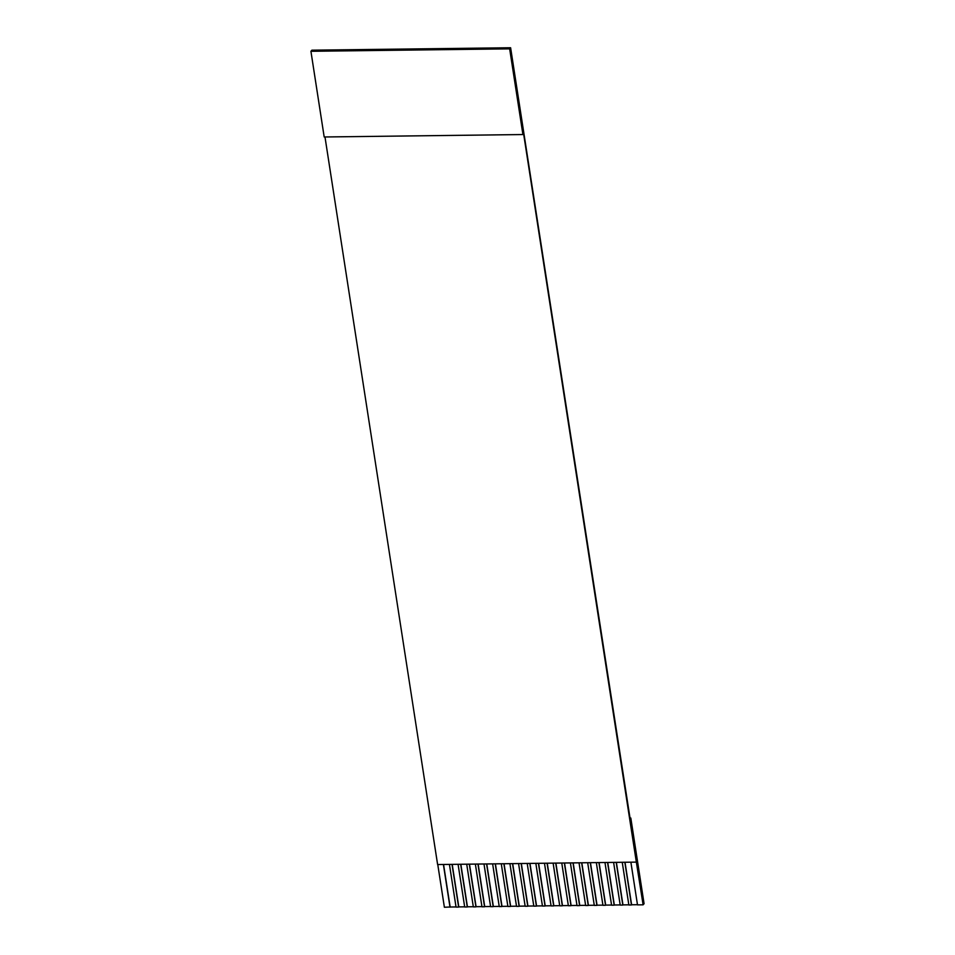 <?xml version="1.0" encoding="UTF-8"?>
<svg xmlns="http://www.w3.org/2000/svg" width="955" height="955" viewBox="0 0 955 955"><rect width="100%" height="100%" fill="white"/><g stroke="black" fill="none" stroke-linecap="round" stroke-linejoin="round"><path stroke-width="1.43" d="M510.615 47.75L630.133 818.793L630.813 818.017L644.076 903.705L643.109 904.815L636.352 862.114L523.603 133.76L522.922 134.548L509.66 48.848L310.924 51.295L311.879 50.185L332.185 49.935L510.615 47.75L509.66 48.848M437.772 864.55L444.385 907.25L450.151 907.011L443.562 864.478M324.987 136.971L437.617 864.55L636.352 862.114M449.435 864.406L456.048 907.107L458.639 907.071L452.025 864.382M458.078 864.299L464.691 906.999L467.282 906.964L460.668 864.275M466.72 864.203L473.334 906.892L475.924 906.868L469.311 864.168M475.363 864.096L481.965 906.784L484.555 906.761L477.954 864.06M483.994 863.989L490.607 906.677L493.198 906.653L486.596 863.953M492.637 863.881L499.25 906.582L501.841 906.546L495.227 863.845M501.28 863.774L507.893 906.474L510.483 906.438L503.87 863.738M509.922 863.666L516.536 906.367L519.126 906.331L512.513 863.63M518.565 863.559L525.166 906.259L527.769 906.223L521.155 863.535M527.208 863.451L533.809 906.152L536.4 906.116L529.798 863.427M535.839 863.344L542.452 906.044L545.042 906.02L538.429 863.32M544.481 863.248L551.095 905.937L553.685 905.913L547.072 863.213M553.124 863.141L559.737 905.829L562.328 905.806L555.715 863.105M561.767 863.034L568.368 905.734L570.971 905.698L564.357 862.998M570.41 862.926L577.011 905.627L579.601 905.591L573 862.89M579.04 862.819L585.654 905.519L588.244 905.483L581.643 862.783M587.683 862.711L594.297 905.412L596.887 905.376L590.274 862.687M596.326 862.604L602.939 905.304L605.53 905.268L598.916 862.58M604.969 862.496L611.582 905.197L614.172 905.161L607.559 862.472M613.611 862.401L620.213 905.089L622.803 905.065L616.202 862.365M622.242 862.293L628.856 904.982L631.446 904.958L624.845 862.258M630.885 862.186L637.498 904.874L643.109 904.815M522.922 134.548L324.187 136.983L310.924 51.295M637.474 904.707L631.601 904.779L625.012 862.258M628.832 904.815L622.958 904.886L616.381 862.365M620.189 904.922L614.316 904.994L607.738 862.472M611.546 905.03L605.673 905.101L599.095 862.568M602.903 905.137L597.042 905.209L590.453 862.675M594.273 905.245L588.399 905.316L581.81 862.783M585.63 905.34L579.757 905.412L573.179 862.89M576.987 905.447L571.114 905.519L564.536 862.998M568.344 905.555L562.471 905.627L555.894 863.105M559.702 905.662L553.84 905.734L547.251 863.213M551.071 905.77L545.198 905.841L538.608 863.32M542.428 905.877L536.555 905.949L529.965 863.427M533.785 905.985L527.912 906.056L521.335 863.523M525.143 906.092L519.269 906.164L512.692 863.63M516.5 906.188L510.639 906.271L504.049 863.738M507.869 906.295L501.996 906.367L495.406 863.845M499.226 906.402L493.353 906.474L486.764 863.953M490.584 906.51L484.71 906.582L478.133 864.06M481.941 906.617L476.068 906.689L469.49 864.168M473.298 906.725L467.425 906.796L460.847 864.275M464.655 906.832L458.794 906.904L452.204 864.371M456.024 906.94L450.151 907.011M449.996 907.178L443.395 864.49M630.014 818.017L630.813 818.017"/></g></svg>
